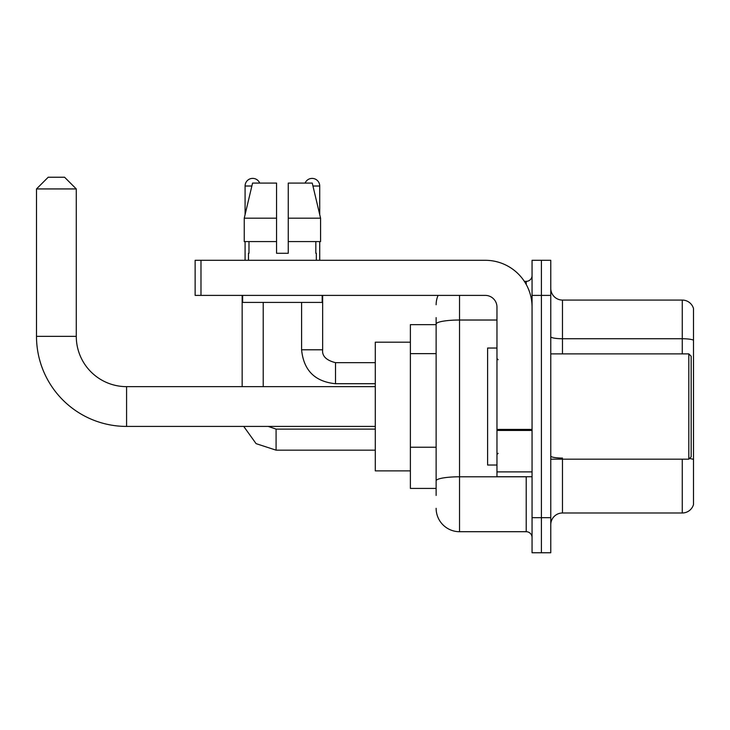<?xml version="1.0" encoding="UTF-8"?>
<svg xmlns="http://www.w3.org/2000/svg" width="730" height="730" viewBox="0 0 730 730"><rect width="100%" height="100%" fill="white"/><g stroke="black" fill="none" stroke-linecap="round" stroke-linejoin="round"><path stroke-width="1.09" d="M436.129 495.442L436.129 324.084L436.129 324.64L410.388 324.64L410.388 488.425L436.129 488.425M532.061 517.67L532.061 552.765L541.414 552.765L541.414 517.67L541.414 552.765L550.776 552.765L550.776 517.67L541.414 517.67L541.414 295.394L541.414 517.67L532.061 517.67L532.061 295.394L541.414 295.394L541.414 260.3L541.414 295.394L550.776 295.394L550.776 517.67M550.776 295.394L550.776 260.3L532.061 260.3L532.061 295.394M459.526 295.394L459.526 531.705L526.211 531.705L526.211 476.727M524.341 281.351L526.211 281.351A5.849 5.849 0 0 0 532.061 275.502M436.129 484.912L436.129 480.851A23.396 4.061 180 0 1 459.526 476.79L526.211 476.79A5.849 1.013 0 0 0 528.237 476.727M496.966 320.023L459.526 320.023A23.396 4.061 180 0 0 436.129 324.084L436.129 317.623M532.061 537.554A5.849 5.849 0 0 0 526.211 531.705M436.129 304.748A23.396 23.396 0 0 1 438.082 295.394M459.526 531.705A23.396 23.396 0 0 1 436.129 508.308M550.776 524.688A11.698 11.698 0 0 1 562.474 512.989L682.267 512.989L682.267 459.179M693.5 308.498A11.698 11.698 0 0 0 682.267 300.076A11.698 11.698 0 0 1 693.5 308.498L693.5 504.567A11.698 11.698 0 0 1 682.267 512.989M693.5 340.207A11.698 2.035 180 0 0 682.267 338.738L682.267 300.076L562.474 300.076A11.698 11.698 0 0 1 550.776 288.377A11.698 11.698 0 0 0 562.474 300.076L562.474 353.886M693.5 340.363L693.5 459.535A11.698 2.035 180 0 0 689.494 458.504M288.259 253.273L276.56 253.273L288.259 253.273L276.56 253.273L288.259 253.273L288.259 183.084L312.257 183.084L320.57 218.179L320.57 241.575L288.259 241.575M305.103 183.084A7.601 7.601 0 0 1 319.722 186.013L319.722 214.62L320.57 218.179L288.259 218.179M276.56 218.179L276.56 241.575L276.56 218.179L276.56 241.575L244.249 241.575L244.249 218.179L252.562 183.084L276.56 183.084L276.56 218.179L244.249 218.179L245.088 214.62L245.088 186.013L251.859 186.013M375.293 426.42L126.582 426.42A90.082 90.082 0 0 1 36.5 336.338L36.5 188.933L48.198 177.235L64.578 177.235L76.276 188.933L36.5 188.933M126.582 426.42L126.582 386.644A50.306 50.306 0 0 1 76.276 336.338L76.276 188.933M410.388 342.188L375.293 342.188L375.293 470.877L410.388 470.877M245.088 186.013A7.601 7.601 0 0 1 259.716 183.084M263.22 386.644L263.22 302.412M242.159 386.644L242.159 295.394M245.088 241.575L245.088 260.3M319.722 241.575L319.722 260.3M532.061 476.727L496.966 476.727L496.966 429.413L532.061 429.413M532.061 307.093A46.793 46.793 0 0 0 485.258 260.3L200.987 260.3L200.987 295.394L485.258 295.394A11.698 11.698 0 0 1 496.966 307.093L496.966 429.413M200.987 295.394L195.138 295.394L195.138 260.3L200.987 260.3M248.483 253.273L248.985 253.273L248.483 253.273L248.483 260.3M316.336 253.273L315.825 253.273L316.336 253.273L316.336 260.3M315.825 241.575L315.825 253.273M276.56 241.575L276.56 253.273M248.985 253.273L248.985 241.575M242.634 295.394L242.634 302.412L322.185 302.412L322.185 295.394M320.57 218.179L312.257 183.084M252.562 183.084L244.249 218.179M688.819 353.886L691.164 356.222L691.164 456.834L688.819 459.179L688.819 353.886L550.776 353.886M496.966 348.037L487.603 348.037L487.603 465.028L496.966 465.028M436.129 353.639L410.388 353.639M436.129 447.234L410.388 447.234M526.211 284.435L526.211 281.351M562.474 459.179L562.474 512.989M682.267 353.886L682.267 338.738L562.474 338.738A11.698 2.035 0 0 1 550.776 336.712M562.474 458.066A11.698 2.035 -0 0 1 550.776 456.04M36.5 336.338L76.276 336.338M276.086 429.13L276.086 450.164L256.093 443.648L243.729 426.42L256.093 443.648L276.086 450.164L256.093 443.648L243.729 426.42L256.093 443.648L276.086 450.164L256.093 443.648L243.729 426.42L256.093 443.648L276.086 450.164L256.093 443.648L243.729 426.42L256.093 443.648L276.086 450.164L256.093 443.648L243.729 426.42M322.651 295.394L322.651 349.789C321.939 356.03 326.228 360.319 335.517 362.664C326.228 360.319 321.939 356.03 322.651 349.789C321.939 356.03 326.228 360.319 335.517 362.664C326.228 360.319 321.939 356.03 322.651 349.789C321.939 356.03 326.228 360.319 335.517 362.664C326.228 360.319 321.939 356.03 322.651 349.789C321.939 356.03 326.228 360.319 335.517 362.664L335.517 383.715C314.94 381.68 303.625 370.375 301.59 349.789L322.633 349.789M312.951 186.013L319.722 186.013M532.061 430.435L496.966 430.435M496.966 471.89L532.061 471.89M375.293 386.644L126.582 386.644M268.211 426.42L276.086 429.112L268.211 426.42L276.086 429.112L268.211 426.42L276.086 429.112L268.211 426.42L276.086 429.112L268.211 426.42L276.086 429.112L375.293 429.112M375.293 450.164L276.086 450.164M301.59 302.412L301.59 349.789C303.625 370.375 314.94 381.68 335.517 383.715C314.94 381.68 303.625 370.375 301.59 349.789C303.625 370.375 314.94 381.68 335.517 383.715C314.94 381.68 303.625 370.375 301.59 349.789C303.625 370.375 314.94 381.68 335.517 383.715C314.94 381.68 303.625 370.375 301.59 349.789C303.625 370.375 314.94 381.68 335.517 383.715L375.293 383.715M322.651 349.789C321.939 356.03 326.228 360.319 335.517 362.664L375.293 362.664M550.776 459.179L688.819 459.179M498.134 359.735L496.966 358.567M498.134 453.321L496.966 454.498"/></g></svg>
